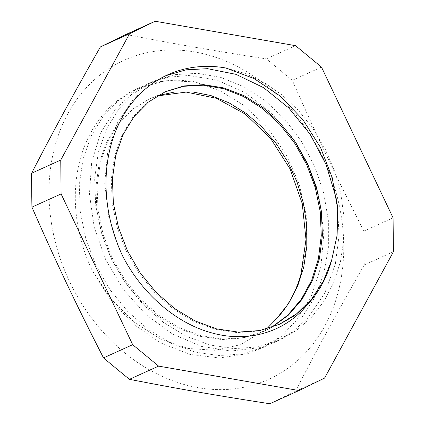 <?xml version="1.0" encoding="UTF-8"?>
<svg xmlns="http://www.w3.org/2000/svg" width="425" height="425" viewBox="0 0 425 425"><rect width="100%" height="100%" fill="white"/><g stroke="black" fill="none" stroke-linecap="round" stroke-linejoin="round"><path stroke-width="0.32" stroke-dasharray="2.12 1.59" d="M195.001 81.871A143.9 115.823 65.6 0 0 137.036 88.703L165.66 80.686L195.001 81.86L219.932 90.738L243.504 105.161L266.916 127.165L285.945 154.137L299.12 183.802L306.239 215.114L306.797 245.395L301.017 273.817M157.165 95.97L148.755 99.206L131.745 109.65L117.449 124.206L106.441 142.317L99.184 163.29L95.933 186.288L96.879 210.439L101.968 234.802L111.037 258.421L123.771 280.394L139.66 299.869L158.153 316.062L178.532 328.387L200.037 336.324L221.871 339.575L243.206 338.024L263.229 331.67L271.24 327.542M165.049 91.837L147.098 102.701L132.797 117.257L121.8 135.368L114.537 156.342L111.286 179.339L112.237 203.49L117.321 227.853L126.395 251.472L139.124 273.445L155.013 292.921L173.506 309.113L193.885 321.438L215.395 329.37L237.23 332.626L258.559 331.07L279.066 324.498M331.643 260.233L331.734 259.919M138.258 88.14L119.303 99.769L103.36 115.972L91.078 136.117L82.955 159.455L79.289 185.034L80.293 211.894L85.892 238.993L95.917 265.269L110.011 289.707L127.617 311.376L148.113 329.391L170.707 343.113L194.554 351.958L218.763 355.592L242.415 353.892L264.616 346.858L284.548 334.815L301.442 318.176L314.681 297.58L323.781 273.833L328.371 247.802L328.36 220.506L323.701 192.982L314.633 166.265L301.516 141.392L284.851 119.308L265.327 100.826L243.69 86.695L220.798 77.408L197.556 73.328L174.866 74.625L153.611 81.186L134.656 92.82L118.708 109.018L106.431 129.168L98.308 152.501L94.642 178.086L95.646 204.946L101.246 232.045L111.276 258.315L125.364 282.758L142.97 304.422L163.471 322.442L186.06 336.164L209.907 345.004L234.117 348.643L257.768 346.938L279.969 339.904L296.91 330.108L311.78 316.997L324.19 300.921L333.837 282.354L340.43 261.752L343.825 239.684L343.958 216.755L340.792 193.582L334.454 170.77L325.136 148.947L313.071 128.717L298.616 110.596L282.184 95.078L264.217 82.615L245.214 73.498L225.707 67.968M157.67 95.668L149.887 98.701L132.866 109.129L118.58 123.702L107.562 141.801L100.311 162.775L97.065 185.783L98 209.929L103.1 234.292L112.163 257.917L124.897 279.884L140.792 299.359L159.274 315.557L179.663 327.872L201.168 335.824L222.998 339.06L244.333 337.508L264.355 331.165L271.819 327.346M266.56 328.966L240.608 344.696L214.976 350.312L187.914 348.436L160.236 338.842L134.247 322.198L110.941 298.839L92.23 270.523L110.532 299.752L133.774 324.381L160.719 342.927L189.805 354.381L219.406 357.983L247.855 353.595L264.621 346.864M122.937 256.62L119.271 248.8L108.614 216.203L104.699 183.032L107.785 151.215L117.598 122.581L133.604 98.834L154.785 81.302L165.792 75.714M337.445 205.923L339.076 235.45L335.373 263.845L324.758 293.245L307.971 317.895L292.554 331.856L274.853 342.231L259.776 347.629L231.094 351.018L201.466 346.418L172.561 334.034L145.998 314.665L123.303 289.372L105.698 259.686L94.228 227.29L89.447 194.087L91.672 161.999L100.667 132.871L115.945 108.433L136.542 90.058L148.5 83.512L167.944 77.281L188.663 75.48L217.106 80.155L244.933 92.57L270.497 112.094L292.32 137.567L294.488 140.76M317.836 192.408L319.802 200.377L323.802 234.122L320.875 266.873L311.084 296.751L295.024 322.081L278.63 337.732L259.5 349.185M137.036 88.703A143.9 115.823 65.6 0 0 92.23 270.523M393.417 251.754L364.246 264.956C337.392 311.977 318.994 345.748 295.428 391.287L324.599 378.08M321.497 67.108L292.32 80.309C316.907 136.276 336.042 176.582 363.906 231.067A1613.04 839.614 -80.1 0 0 364.246 264.956M363.906 231.067L393.077 217.86M125.991 34.457C175.785 44.147 213.318 50.676 266.39 58.884A1613.04 817.897 -151.4 0 0 292.32 80.309M266.39 58.884L295.566 45.677M295.428 391.287A1613.04 21.718 -25.4 0 0 269.838 403.75M112.986 342.391A175.169 140.994 65.6 0 0 297.059 361A175.169 140.994 65.6 0 0 323.154 158.052A175.169 140.994 65.6 0 0 95.699 78.598A175.169 140.994 65.6 0 0 112.986 342.391M263.234 331.675L264.361 331.165M278.587 324.727L279.714 324.217M148.761 99.211L149.887 98.701M164.114 92.262L164.571 92.055M274.858 342.231L279.974 339.915M148.5 83.512L153.616 81.196M163.853 76.564L167.748 74.8"/><path stroke-width="0.64" d="M276.632 318.575A129.492 104.226 -114.4 0 0 301.017 273.817L306 239.509L302.249 203.602L290.073 168.938L270.539 138.295L245.273 114.091L216.341 98.287L186.145 92.071L157.165 95.97M271.24 327.542L287.667 315.297L301.283 299.343L311.652 280.293L318.394 258.804L321.273 235.641L320.237 211.655L315.292 187.691L306.675 164.602L294.695 143.236L279.793 124.344L262.554 108.593L243.594 96.581L223.619 88.687L203.378 85.213L183.611 86.296L165.049 91.837M279.066 324.498L296.645 313.804L311.589 299.142L323.398 281.063L331.643 260.233M331.734 259.919L337.126 235.232L337.689 208.957L332.191 177.607L320.519 147.48L302.818 119.574L280.463 96.262L254.076 78.556L225.707 67.968A143.9 115.823 -114.4 0 0 167.748 74.8A143.9 115.823 -114.4 0 0 122.942 256.62C142.566 294.196 176.173 323.282 211.714 332.871C247.674 343.033 284.676 332.541 307.344 304.677A129.492 104.226 65.6 0 0 331.728 259.914M266.56 328.966L276.638 318.58L288.442 303.716L297.564 286.381L303.758 267.097L306.813 246.399L306.691 224.894L303.408 203.219L297.033 182.001L287.81 161.84L276.006 143.342L261.965 127.043L246.128 113.39L228.974 102.808L211.002 95.604L192.764 91.943L174.808 91.97L157.67 95.668M271.819 327.346L288.405 315.143L302.17 299.2L312.646 280.086L319.478 258.517L322.394 235.243L321.358 211.124L316.381 187.042L307.679 163.848L295.603 142.391L280.569 123.463L263.187 107.711L244.093 95.742L223.991 87.97L203.649 84.649L183.818 85.946L165.24 91.747L148.224 102.181L133.928 116.753L122.921 134.852L115.664 155.832L112.412 178.835L113.358 202.98L118.453 227.343L127.516 250.968L140.25 272.935L156.145 292.411L174.633 308.608L195.017 320.923L216.522 328.87L238.356 332.111L259.691 330.56L279.708 324.211L294.366 315.802L307.344 304.677M165.792 75.714L186.038 69.828L207.543 68.675L236.002 74.343L263.638 87.688L288.809 108.03L310.069 134.146L326.108 164.602L336.032 197.63L337.445 205.923M294.488 140.76L308.189 165.596L317.836 192.408M299.009 390.543L269.838 403.75C216.761 395.542 179.228 389.013 129.434 379.323L158.61 366.116L299.009 390.543L324.599 378.08L393.417 251.754L393.077 217.86L321.497 67.108L295.566 45.677L155.162 21.25L125.991 34.457A1613.04 21.718 154.6 0 0 100.401 46.92L129.572 33.713L60.754 160.044L31.583 173.246C55.154 127.713 73.552 93.941 100.401 46.92M155.162 21.25L129.572 33.713M61.094 193.933L132.68 344.691L103.503 357.892C75.639 303.413 56.504 263.107 31.923 207.14L61.094 193.933L60.754 160.044M31.923 207.14A1613.04 839.614 99.9 0 1 31.583 173.246M132.68 344.691L158.61 366.116M129.434 379.323A1613.04 817.897 28.6 0 1 103.503 357.892M164.571 92.055L165.24 91.752"/></g></svg>
